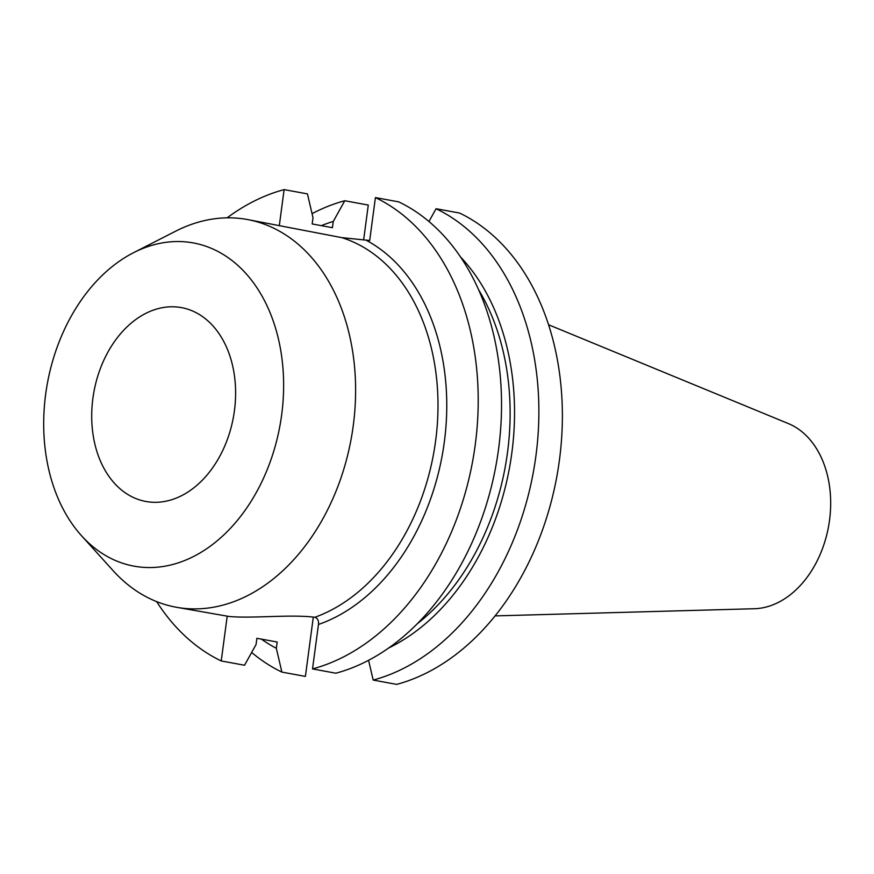 <?xml version="1.0" encoding="UTF-8"?>
<svg xmlns="http://www.w3.org/2000/svg" width="874" height="874" viewBox="0 0 874 874"><rect width="100%" height="100%" fill="white"/><g stroke="black" fill="none" stroke-linecap="round" stroke-linejoin="round"><path stroke-width="1.31" d="M150.645 502.113A98.544 70.892 100.4 0 1 145.86 501.468A98.544 70.892 100.4 0 1 93.376 395.037A98.544 70.892 100.4 0 1 176.679 306.971A98.544 70.892 100.4 0 1 181.464 307.615A98.544 70.892 100.4 0 1 233.948 414.036A98.544 70.892 100.4 0 1 150.645 502.113M312.521 668.927A246.37 177.225 -79.6 0 0 475.248 444.735A246.37 177.225 -79.6 0 0 375.416 197.59L398.73 201.872A246.37 177.225 -79.6 0 1 498.573 449.017A246.37 177.225 -79.6 0 1 335.845 673.209L312.521 668.927L318.464 624.462C318.824 620.551 317.623 618.158 314.848 617.284C291.14 614.116 251.45 618.726 228.857 616.443L176.089 607.212A197.098 141.774 -79.6 0 0 185.659 608.501A197.098 141.774 -79.6 0 0 352.277 432.357A197.098 141.774 -79.6 0 0 247.298 219.505A197.098 141.774 -79.6 0 0 237.739 218.216A197.098 141.774 -79.6 0 0 175.543 231.239L133.525 252.706A164.312 118.198 -79.6 0 0 47.414 383.183A164.312 118.198 -79.6 0 0 81.533 535.74A164.312 118.198 -79.6 0 0 141.959 567.226A164.312 118.198 -79.6 0 0 281.657 414.844A164.312 118.198 -79.6 0 0 185.364 241.858A164.312 118.198 -79.6 0 0 133.525 252.706M495.099 615.897L754.317 608.73A95.222 68.5 -79.6 0 0 828.519 526.651A95.222 68.5 -79.6 0 0 788.326 423.562L548.566 324.757M375.416 197.59L369.691 240.492L341.81 237.641L247.298 219.505M363.628 239.957L368.282 205.073L344.782 200.747A246.37 177.225 -79.6 0 0 312.062 213.66M251.668 652.452A246.37 177.225 -79.6 0 0 281.887 672.095L305.397 676.41L313.307 617.088M344.782 200.747L333.278 221.439A224.727 161.657 -79.6 0 0 321.337 225.656M281.887 672.095L276.326 648.279L277.156 642.019L256.89 638.293L256.049 644.553L244.545 665.234L221.231 660.952L227.185 616.279M261.413 639.134A224.727 161.657 -79.6 0 0 276.326 648.279M333.278 221.439L332.437 227.688L312.171 223.963L313.001 217.713L307.44 193.897L284.116 189.614A246.37 177.225 -79.6 0 0 227.12 217.834M156.632 601.607A246.37 177.225 -79.6 0 0 221.231 660.952M396.687 684.386A246.37 177.225 -79.6 0 0 559.415 460.194A246.37 177.225 -79.6 0 0 459.582 213.048L436.071 208.733A246.37 177.225 -79.6 0 1 535.915 455.867A246.37 177.225 -79.6 0 1 373.187 680.07L396.687 684.386M428.959 221.515L436.071 208.733M388.69 647.984A224.727 161.657 -79.6 0 0 509.444 468.049A224.727 161.657 -79.6 0 0 460.522 256.945M368.566 660.307L373.187 680.07M417.248 623.774A218.675 157.298 -79.6 0 0 478.602 289.72M81.533 535.74L113.183 570.744A197.098 141.774 -79.6 0 0 176.089 607.212M284.116 189.614L279.341 225.394M314.848 617.284A197.098 141.774 -79.6 0 0 437.328 424.185A197.098 141.774 -79.6 0 0 341.81 237.641M318.464 624.462A203.303 146.242 -79.6 0 0 444.658 439.414A203.303 146.242 -79.6 0 0 366.075 240.175"/></g></svg>
